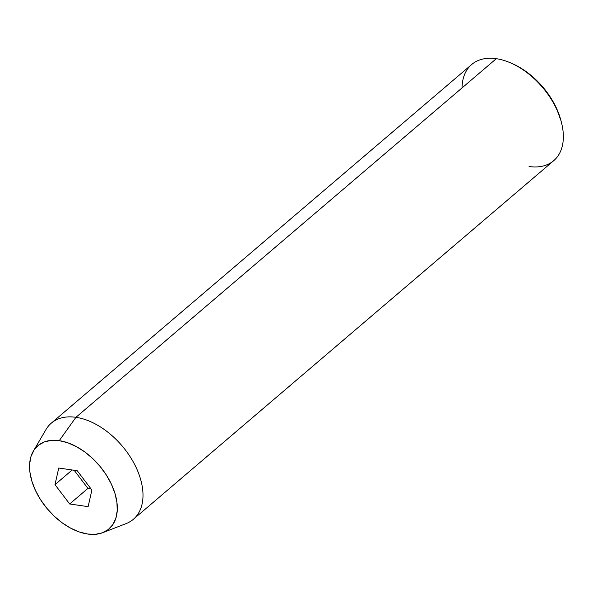 <?xml version="1.0" encoding="UTF-8"?>
<svg xmlns="http://www.w3.org/2000/svg" width="593" height="593" viewBox="0 0 593 593"><rect width="100%" height="100%" fill="white"/><g stroke="black" fill="none" stroke-linecap="round" stroke-linejoin="round"><path stroke-width="0.89" d="M462.029 87.934A63.199 39.086 49.5 0 1 496.311 58.685A63.199 39.086 -130.5 0 0 471.665 64.518L51.309 423.143A63.199 39.086 49.5 0 1 75.948 417.309L496.311 58.685L75.948 417.309L59.256 440.651A54.734 33.845 49.5 0 1 111.291 483.947A54.734 33.845 49.5 0 1 102.73 532.677L126.161 523.575A63.199 39.086 -130.5 0 0 136.034 467.306A63.199 39.086 -130.5 0 0 75.948 417.309A63.199 39.086 49.5 0 1 133.077 461.584A63.199 39.086 49.5 0 1 133.351 519.305L553.706 160.681A63.199 39.086 -130.5 0 0 553.432 102.96A63.199 39.086 -130.5 0 0 496.311 58.685A63.199 39.086 49.5 0 1 510.773 62.969A63.199 39.086 49.5 0 1 561.401 122.306A63.199 39.086 49.5 0 1 529.067 166.514M561.401 122.306L560.941 120.557A60.568 37.455 -130.5 0 0 512.426 63.696L510.773 62.969M102.73 532.677A54.734 33.845 49.5 0 1 87.623 534.026L95.451 534.315L102.433 532.788L108.297 529.519L112.826 524.635L115.843 518.312L117.221 510.795L116.925 502.382L114.953 493.391L111.388 484.17L106.369 475.06L100.076 466.432L92.767 458.604L84.71 451.881L76.223 446.522L67.624 442.726L59.256 440.651L51.428 440.369L44.445 441.889L38.575 445.158L34.046 450.05L31.036 456.373L29.65 463.882L29.946 472.295L31.918 481.286L35.484 490.515L40.509 499.617L46.795 508.245L54.111 516.073L62.161 522.796L70.656 528.163L79.247 531.951L87.623 534.026A54.734 33.845 49.5 0 1 41.117 500.559A54.734 33.845 49.5 0 1 33.282 451.266A54.734 33.845 49.5 0 1 59.256 440.651L75.948 417.309A63.199 39.086 -130.5 0 0 45.965 429.569L33.282 451.266M91.893 490.033L88.12 506.652L69.67 503.968L54.986 484.651L58.751 468.025L77.201 470.716L91.893 490.033L88.12 506.652L69.67 503.968L87.934 488.387L90.974 488.832L87.934 488.387L69.67 503.968L54.986 484.651L72.176 469.982L54.986 484.651L58.751 468.025L77.201 470.716L91.893 490.033M512.196 63.592L517.341 66.082L526.732 72.02L535.649 79.455L543.744 88.12L550.704 97.675L556.264 107.741L560.993 120.757M74.162 470.271L87.934 488.387L74.162 470.271"/></g></svg>
